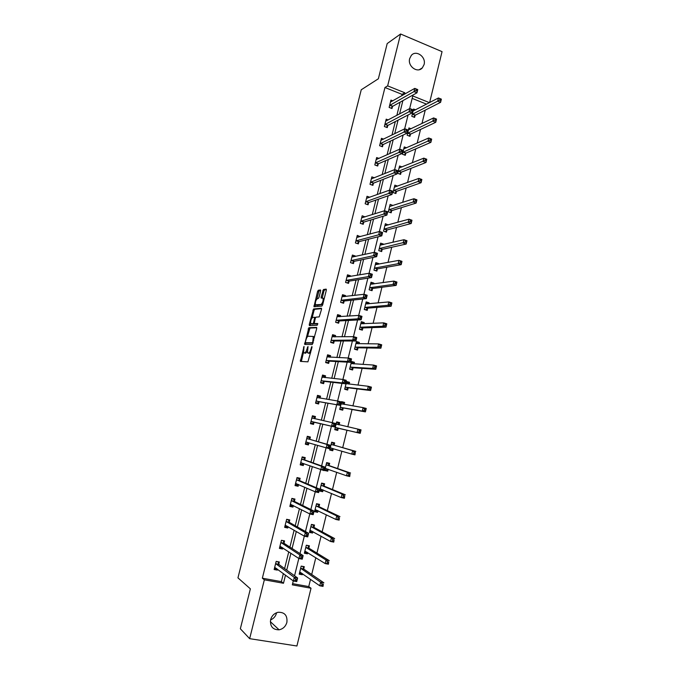 <?xml version="1.0" encoding="UTF-8"?>
<svg xmlns="http://www.w3.org/2000/svg" width="680" height="680" viewBox="0 0 680 680"><rect width="100%" height="100%" fill="white"/><g stroke="black" fill="none" stroke-linecap="round" stroke-linejoin="round"><path stroke-width="1.02" d="M304.019 346.4L300.373 361.386L307.921 361.845L311.984 347.395L311.899 346.519L310.947 349.087C310.258 351.5 309.468 352.809 308.575 353.022L307.496 352.682L308.006 346.528L306.977 349.001C306.298 351.381 305.515 352.673 304.649 352.886L303.594 352.554L304.019 346.4M424.074 64.591L422.331 67.872C417.554 73.61 407.397 66.224 409.675 58.591L411.315 55.411C416.1 49.504 426.351 56.941 424.074 64.591M276.505 613.13C275.587 616.394 273.606 618.647 270.563 619.896M286.892 622.344C285.651 626.458 283.05 628.949 279.089 629.816C272.756 629.799 269.926 626.416 270.615 619.675C271.813 615.706 274.303 613.241 278.103 612.281C284.623 612.093 287.555 615.451 286.892 622.344M320.586 291.108L320.45 289.96L318.274 290.284L317.543 291.541L313.947 306.756L321.912 306.068L322.668 304.793L326.306 290.284L326.162 289.119L323.45 289.519L321.164 296.939L321.139 298.01L323.06 298.197C323.349 300.892 322.66 302.991 320.986 304.487L315.435 304.784C315.146 302.141 315.826 300.075 317.458 298.571L318.308 298.469L319.048 297.211L320.586 291.108M292.604 583.661L308.754 586.577L311.024 588.226L296.913 646L249.653 638.664L240.346 628.77L250.368 588.837L237.949 577.864L361.25 89.777L378.361 78.778L387.2 43.562L400.596 34L442.051 51.646L429.624 102.553M249.653 638.664L264.341 579.819L283.483 583.262L285.498 575.127M401.701 95.812L402.058 94.359L384.965 87.516L262.344 578.196L264.341 579.819M384.965 87.516L387.642 85.884L400.596 34M308.848 327.717L304.64 344.428L312.273 344.497L316.693 328.627L316.565 327.403L308.848 327.717L310.012 328.049L307.402 336.753M309.264 324.411L313.574 308.958L321.376 308.219L321.512 309.409L319.192 316.905L316.004 317.135L315.265 318.385L314.211 323.578L317.671 323.501L317.237 325.236L309.383 325.601L309.264 324.411L310.428 324.751L310.726 323.561M262.344 578.196L281.367 581.63L283.373 573.554M284.597 568.59L288.753 551.82M289.926 547.094L294.108 530.188M295.222 525.708L299.447 508.657M300.492 504.424L304.75 487.237M305.745 483.233L310.029 465.919M310.964 462.154L315.291 444.694M316.157 441.167L320.51 423.623M321.351 420.206L325.661 402.824M326.553 399.211L330.786 382.118M331.729 378.309L335.886 361.513M336.88 357.51L340.969 341.003M342.006 336.804L346.026 320.586M347.115 316.2L351.058 300.271M352.189 295.69L356.065 280.041M357.247 275.281L361.054 259.913M362.278 254.966L366.019 239.878M367.285 234.745L370.957 219.929M372.274 214.625L375.87 200.081M377.23 194.59L380.766 180.319M382.168 174.649L385.637 160.65M387.09 154.802L390.49 141.066M391.977 135.048L395.318 121.575M396.848 115.388L400.12 102.17M278.783 564.179L279.327 561.986L276.173 561.391L274.15 569.534L277.312 570.112L277.534 569.219M284.019 543.09L284.563 540.914L281.426 540.294L279.403 548.394L282.557 549.006L282.829 547.902M289.238 522.112L289.774 519.945L286.646 519.299L284.639 527.357L287.776 527.994L288.099 526.677M294.423 501.228L294.958 499.069L291.848 498.397L289.85 506.421L292.969 507.085L293.344 505.563M299.591 480.445L300.126 478.295L297.024 477.598L295.035 485.588L298.137 486.268L298.571 484.542M304.725 459.756L305.26 457.614L302.175 456.892L300.195 464.839L303.288 465.554L303.764 463.624M309.842 439.161L310.377 437.027L307.3 436.288L305.337 444.202L308.414 444.933L308.941 442.799L307.326 443.896L305.515 443.462M314.933 418.668L315.46 416.543L312.409 415.769L310.445 423.649L313.505 424.413L314.041 422.288M320.034 398.149L320.526 396.151L317.483 395.352L315.537 403.197L318.589 403.979L319.107 401.872M325.133 377.629L325.575 375.853L322.541 375.037L320.603 382.84L323.637 383.648L324.156 381.539M330.208 357.212L330.591 355.649L327.573 354.807L325.644 362.576L328.67 363.409L329.188 361.309M335.257 336.889L335.589 335.537L332.588 334.671L330.659 342.405L333.668 343.264L334.186 341.173M340.28 316.659L340.561 315.52L337.569 314.627L335.656 322.328L338.657 323.204L339.167 321.13M345.287 296.514L345.517 295.587L342.533 294.678L340.629 302.345L343.613 303.246L344.131 301.18M350.268 276.471L350.447 275.749L347.48 274.822L345.584 282.447L348.551 283.373L349.061 281.316M355.224 256.522L355.351 256.003L352.393 255.051L350.506 262.642L353.464 263.594L353.974 261.545M360.153 236.657L357.298 235.374L355.411 242.93L358.36 243.899L358.861 241.859M365.067 216.894L362.168 215.781L360.298 223.303L363.23 224.298L363.732 222.267M369.818 197.26L367.022 196.282L365.16 203.77L368.075 204.791L368.577 202.768M374.408 177.794L371.85 176.868L369.997 184.331L372.903 185.359L373.405 183.353M379.015 158.415L376.661 157.547L374.808 164.968L377.706 166.022L378.199 164.024M383.63 139.136L381.446 138.312L379.61 145.698L382.491 146.778L382.984 144.781M388.246 119.944L386.206 119.161L384.378 126.514L387.251 127.61L387.745 125.63M392.853 100.844L390.957 100.096L389.13 107.415L391.986 108.536L392.479 106.564M308.754 586.577L310.522 579.326M311.703 574.498L315.809 557.702M316.931 553.104L321.07 536.188M322.142 531.819L326.306 514.785M327.318 510.629L331.517 493.476M332.477 489.54L336.702 472.269M337.603 468.554L341.861 451.163M342.712 447.661L346.987 430.202M347.811 426.802L352.045 409.496M352.92 405.918L357.085 388.883M358.003 385.126L362.1 368.365M363.06 364.438L367.098 347.947M368.101 343.842L372.062 327.624M373.107 323.34L377.009 307.394M378.097 302.94L381.93 287.257M383.061 282.633L386.835 267.214M388.008 262.421L391.714 247.265M392.921 242.301L396.567 227.409M397.817 222.283L401.396 207.638M402.688 202.351L406.207 187.96M407.541 182.512L411 168.376M412.369 162.758L415.769 148.877M417.18 143.106L420.512 129.464M421.957 123.539L425.238 110.143M426.555 104.15L412.165 98.396M303.748 568.862L304.283 566.687L301.189 566.108L299.208 574.167L302.302 574.736L302.549 573.741M308.873 547.978L309.409 545.819L306.332 545.215L304.359 553.24L307.436 553.835L307.734 552.644M313.981 527.204L314.508 525.053L311.44 524.416L309.476 532.406L312.545 533.027L312.885 531.649M319.056 506.515L319.583 504.373L316.531 503.719L314.576 511.666L317.637 512.321L318.019 510.748M324.113 485.928L324.632 483.794L321.598 483.114L319.651 491.028L322.694 491.7L323.127 489.94M329.146 465.435L329.664 463.318L326.638 462.604L324.7 470.483L327.734 471.18L328.21 469.234M334.152 445.035L334.671 442.927L331.661 442.195L329.732 450.033L332.75 450.755L333.268 448.638L331.585 449.71L329.911 449.31M339.133 424.736L339.651 422.628L336.659 421.88L334.738 429.683L337.739 430.423L338.257 428.324M344.123 404.43L344.615 402.433L341.632 401.65L339.719 409.42L342.712 410.184L343.221 408.094M349.112 384.124L349.554 382.322L346.579 381.514L344.675 389.249L347.659 390.039L348.168 387.957M354.076 363.902L354.467 362.304L351.509 361.479L349.613 369.172L352.58 369.988L353.09 367.914M359.014 343.782L359.354 342.372L356.413 341.53L354.526 349.188L357.476 350.03L357.986 347.964M363.927 323.748L364.225 322.541L361.301 321.666L359.423 329.298L362.355 330.157L362.865 328.1M368.824 303.815L369.078 302.796L366.154 301.903L364.293 309.493L367.217 310.377L367.719 308.329M373.702 283.959L373.906 283.135L371 282.225L369.138 289.782L372.053 290.683L372.546 288.651M378.556 264.205L378.709 263.568L375.81 262.633L373.966 270.155L376.865 271.082L377.357 269.059M383.384 244.536L383.495 244.086L380.613 243.134L378.769 250.623L381.659 251.575L382.151 249.551M388.186 224.961L385.381 223.72L383.546 231.175L386.427 232.144L386.92 230.137M392.972 205.47L390.133 204.391L388.314 211.811L391.17 212.806L391.663 210.808M397.579 186.124L394.868 185.147L393.048 192.542L395.896 193.554L396.389 191.565M402.075 166.915L399.576 165.996L397.766 173.349L400.605 174.386L401.089 172.406M406.58 147.798L404.269 146.922L402.466 154.249L405.288 155.304L405.773 153.331M411.094 128.775L408.935 127.942L407.142 135.235L409.955 136.315L410.44 134.343M415.599 109.837L413.584 109.046L411.8 116.306L414.596 117.402L415.08 115.447M293.284 580.907L292.315 584.851L311.024 588.226M429.445 102.646L412.769 95.956L409.649 108.613M408.076 114.98L404.659 128.851M403.129 135.048L399.653 149.183M398.166 155.202L394.613 169.618M393.176 175.448L389.555 190.154M388.161 195.797L384.472 210.783M383.129 216.248L379.372 231.506M378.063 236.784L374.238 252.339M372.98 257.431L369.078 273.267M367.872 278.171L363.902 294.296M362.738 299.013L358.692 315.426M357.578 319.949L353.455 336.668M352.393 340.995L348.202 358.012M347.183 362.134L342.916 379.457M341.947 383.384L337.611 401.004M336.694 404.727L332.274 422.662M331.406 426.181L326.944 444.278M326.051 447.925L321.615 465.927M320.654 469.812L316.251 487.688M315.24 491.81L310.87 509.541M309.791 513.918L305.456 531.513M304.317 536.137L300.016 553.588M298.817 558.467L294.55 575.781M404.464 94.24L404.829 92.769L387.642 85.884M286.731 570.129L290.912 553.24M292.085 548.488L296.301 531.462M297.415 526.949L301.665 509.787M302.719 505.521L306.995 488.214M307.998 484.194L312.307 466.752M313.242 462.961L317.594 445.392M318.469 441.838L322.839 424.175M323.688 420.733L328.024 403.231M328.925 399.594L333.183 382.389M334.126 378.556L338.308 361.641M339.311 357.612L343.417 340.995M344.462 336.778L348.5 320.45M349.596 316.038L353.566 299.999M354.705 295.392L358.598 279.642M359.788 274.848L363.613 259.377M364.846 254.405L368.602 239.215M369.877 234.056L373.567 219.138M374.884 213.8L378.513 199.163M379.874 193.638L383.426 179.273M384.837 173.57L388.331 159.477M389.784 153.603L393.201 139.774M394.697 133.722L398.055 120.165M399.594 113.934L402.883 100.64M281.367 581.63L283.483 583.262M402.058 94.359L404.829 92.769M302.302 574.736L299.727 572.925M277.312 570.112L274.899 568.318M282.557 549.006L279.888 547.23M307.436 553.835L304.64 552.075M287.776 527.994L284.903 526.312M312.545 533.027L309.714 531.446M292.969 507.085L290.054 505.588M317.637 512.321L314.764 510.901M298.137 486.268L295.188 484.967M322.694 491.7L319.787 490.467M303.288 465.554L300.297 464.44M327.734 471.18L324.793 470.118M308.414 444.933L305.379 444.006M332.75 450.755L329.774 449.863M315.46 416.543L312.383 415.871M339.651 422.628L336.634 421.966M320.526 396.151L317.407 395.658M344.615 402.433L341.564 401.931M325.575 375.853L322.413 375.547M349.554 382.322L346.469 381.981M330.591 355.649L327.394 355.521M354.467 362.304L351.348 362.134M335.589 335.537L332.358 335.589M359.354 342.372L356.209 342.363M340.561 315.52L337.348 315.741M364.225 322.541L361.046 322.694M345.517 295.587L342.55 295.953M369.078 302.796L365.959 303.093M350.447 275.749L347.667 276.233M373.906 283.135L370.982 283.56M355.351 256.003L352.707 256.589M378.709 263.568L375.938 264.095M360.23 236.351L357.697 237.031M383.495 244.086L380.834 244.715M365.092 216.784L362.644 217.557M388.254 224.698L385.688 225.411M392.989 205.394L390.499 206.193M388.807 209.805L413.134 202.011L413.933 198.738L389.716 206.448M305.005 353.132L304.019 352.861M307.258 351.738L305.192 353.183M308.924 353.269L307.938 352.997M310.632 352.784L309.12 353.328M303.493 352.317L301.359 361.445M316.786 327.786L310.012 328.049M305.873 342.83L305.609 344.437M305.447 341.878L305.524 342.728L312.231 342.762L312.749 341.896L313.276 336.473L308.21 336.226C307.334 336.473 306.561 337.773 305.889 340.119L305.447 341.878M306.646 343.043L305.524 342.728M313.063 343.094L306.697 343.06M314.576 337.059L313.378 336.498M312.205 317.688L313.999 310.539L312.843 310.199M321.606 308.661L314.729 309.298L313.999 310.539M315.444 323.986L317.832 323.901M312.757 317.356C311.117 318.818 310.445 320.9 310.734 323.587L312.902 323.748L313.633 322.507L314.687 317.33L312.757 317.356M312.06 324.113L311.125 323.841M314.475 323.705L312.29 324.181M315.562 317.585L314.687 317.33M310.428 324.751L310.335 325.558M316.727 305.295L315.834 305.031M322.745 304.47L316.999 305.371M323.06 298.197L323.501 298.333M326.4 289.62L324.615 289.875L323.867 291.159L322.235 297.984M315.444 304.801L315.036 306.756M320.679 290.445L319.422 290.632L318.699 291.89L316.931 298.902M299.523 572.891L301.58 573.07M301.172 566.202L302.685 566.389M299.744 571.99L319.77 585.786L320.637 582.216L323.892 582.811L303.935 569.194L302.88 566.525M323.306 584.154L323.025 586.381L319.77 585.786L322.957 585.582L323.306 584.154L322.005 583.916L321.657 585.344M322.005 583.916L320.637 582.216L300.653 568.276M322.957 585.582L323.025 586.381M277.814 561.697L276.148 561.485M276.539 568.488L274.465 568.242M278.01 561.833L278.953 564.51L297.619 578L296.735 581.596L293.403 580.992L274.695 567.332M295.273 580.542L293.403 580.992L294.296 577.388L297.619 578L296.964 579.343L295.63 579.096L295.273 580.542L296.607 580.779L296.964 579.343M275.629 563.584L294.296 577.388L295.63 579.096M296.735 581.596L296.607 580.779M304.649 552.049L306.918 552.135M306.28 545.394L307.522 545.445M304.887 551.072L325.176 563.567L326.043 560.014L329.273 560.643L309.069 548.301L307.989 545.734M328.703 561.927L328.414 564.188L325.176 563.567L328.363 563.346L328.703 561.927L327.411 561.671L327.063 563.1M327.411 561.671L326.043 560.014L305.796 547.375M328.363 563.346L328.414 564.188M309.749 531.31L312.231 531.284M311.372 524.688L313.072 525.037L312.222 524.577M310.012 530.247L330.556 541.458L331.415 537.923L334.637 538.577L314.168 527.501L313.072 525.037M334.075 539.81L333.778 542.104L330.556 541.458L333.736 541.221L334.075 539.81L332.792 539.546L332.444 540.957M332.792 539.546L331.415 537.923L310.913 526.567M333.736 541.221L333.778 542.104M282.786 540.566L281.375 540.472M281.988 547.349L279.701 547.196M283.228 540.838L284.197 543.413L303.127 555.594L302.251 559.181L298.936 558.543L279.947 546.21M300.806 558.059L298.936 558.543L299.82 554.957L303.127 555.594L302.49 556.877L301.163 556.623L300.806 558.059L302.132 558.314L302.49 556.877M280.882 542.479L299.82 554.957L301.163 556.623M302.251 559.181L302.132 558.314M287.623 519.494L288.422 519.945L286.577 519.562M287.419 526.286L284.911 526.26M288.422 519.945L289.416 522.418L308.609 533.307L307.734 536.869L304.436 536.206L285.183 525.181M306.315 535.696L304.436 536.206L305.32 532.635L308.609 533.307L307.989 534.531L306.672 534.267L306.315 535.696L307.632 535.959L307.989 534.531M286.11 521.466L305.32 532.635L306.672 534.267M307.734 536.869L307.632 535.959M314.823 510.671L316.514 511.029L317.526 510.502M316.447 504.075L318.138 504.433L316.668 503.744M315.103 509.524L335.903 519.461L336.762 515.942L339.966 516.621L319.251 506.804L318.138 504.433M339.43 517.794L339.116 520.132L335.903 519.461L339.082 519.206L339.43 517.794L338.138 517.523L337.798 518.933M338.138 517.523L336.762 515.942L316.004 505.861M339.082 519.206L339.116 520.132M319.872 490.118L321.563 490.492L322.796 489.804M321.487 483.556L323.178 483.93L321.555 483.276M320.178 488.894L341.232 497.565L342.082 494.071L345.278 494.776L324.309 486.2L323.178 483.93M344.743 495.898L344.428 498.27L341.232 497.565L344.403 497.292L344.743 495.898L343.468 495.61L343.128 497.012M343.468 495.61L342.082 494.071L321.07 485.248M344.403 497.292L344.428 498.27M324.904 469.667L326.587 470.05L328.049 469.183M326.51 463.131L328.185 463.522L326.553 462.961M325.227 468.358L346.528 475.779L347.378 472.302L350.557 473.034L329.35 465.69L328.185 463.522M350.038 474.104L349.716 476.519L346.528 475.779L349.707 475.498L350.038 474.104L348.772 473.807L348.432 475.201M348.772 473.807L347.378 472.302L326.12 464.729M349.707 475.498L349.716 476.519M292.213 498.474L293.59 499.146L291.762 498.754M292.833 505.3L291.933 505.801L290.105 505.41M293.59 499.146L294.61 501.517L314.067 511.122L313.191 514.675L309.918 513.978L290.385 504.254M311.797 513.442L309.918 513.978L310.786 510.425L314.067 511.122L313.454 512.295L312.146 512.014L311.797 513.442L313.106 513.715L313.454 512.295M291.312 500.556L310.786 510.425L312.146 512.014M313.191 514.675L313.106 513.715M296.99 477.717L298.732 478.448L296.913 478.04M298.223 484.389L297.092 485.069L295.264 484.67M298.732 478.448L299.769 480.717L319.498 489.056L318.631 492.583L315.367 491.861L295.57 483.429M317.245 491.3L315.367 491.861L316.234 488.333L319.498 489.056L318.903 490.169L317.594 489.881L317.245 491.3L318.554 491.589L318.903 490.169M296.488 479.748L316.234 488.333L317.594 489.881M318.631 492.583L318.554 491.589M302.09 457.223L303.858 457.844L302.048 457.419M303.594 463.556L302.218 464.431L300.399 464.015M303.858 457.844L304.921 460.012L324.896 467.092L324.037 470.602L300.73 462.697M322.668 469.268L320.781 469.854L321.649 466.344L324.896 467.092L324.317 468.154L323.017 467.857L322.668 469.268L323.969 469.565L324.317 468.154M301.639 459.034L321.649 466.344L323.017 467.857M324.037 470.602L323.969 469.565M307.164 436.823L308.958 437.333L307.148 436.892M308.958 437.333L310.037 439.399L330.276 445.238L329.409 448.74L305.864 442.06M328.066 447.338L326.179 447.958L327.037 444.465L330.276 445.238L329.707 446.25L328.414 445.935L328.066 447.338L329.358 447.652L329.707 446.25M306.774 438.421L327.037 444.465L328.414 445.935M329.409 448.74L329.358 447.652M311.874 417.894L314.984 418.752L314.032 416.916L312.231 416.466M310.607 423.019L312.409 423.453L310.607 423.002M333.438 425.527L334.721 425.841L335.07 424.447L333.778 424.125L333.438 425.527L331.551 426.173L332.401 422.688L335.623 423.495L334.764 426.972L310.973 421.524M311.925 417.988L332.401 422.688L333.778 424.125M334.721 425.841L334.764 426.972L314.322 422.17L312.409 423.453M314.984 418.752L311.942 418.013M335.07 424.447L335.623 423.495M319.931 398.131L319.082 396.601L317.297 396.134M315.639 402.773L317.466 403.104L315.673 402.637M338.776 403.818L340.059 404.149L340.408 402.764L339.125 402.424L338.776 403.818L336.889 404.49L337.739 401.022L340.944 401.863L340.094 405.322L316.064 401.081M316.957 397.469L337.739 401.022L339.125 402.424M340.059 404.149L340.094 405.322L319.396 401.736L317.466 403.104M340.408 402.764L340.944 401.863M324.844 377.604L324.113 376.372L322.328 375.896M320.654 382.627L322.507 382.849L320.714 382.373M344.097 382.211L345.372 382.559L345.712 381.174L344.437 380.834L344.097 382.211L342.201 382.916L343.051 379.466L346.239 380.324L345.389 383.775L342.201 382.916L321.122 380.732M322.023 377.137L343.051 379.466L344.437 380.834M345.372 382.559L345.389 383.775L324.445 381.403L322.507 382.849M345.712 381.174L346.239 380.324M329.724 357.187L329.12 356.235L327.344 355.742M325.644 362.567L327.513 362.678L325.737 362.194M349.392 360.714L350.659 361.072L350.999 359.695L349.724 359.337L349.392 360.714L347.497 361.445L348.339 358.012L351.509 358.904L350.668 362.329L347.497 361.445L326.162 360.476M327.054 356.898L348.339 358.012L349.724 359.337M350.659 361.072L350.668 362.329L329.477 361.156L327.513 362.678M350.999 359.695L351.509 358.904M334.577 336.898L332.333 335.69M331.373 342.609L332.503 342.609L330.735 342.108M354.654 339.328L355.921 339.685L356.252 338.325L354.994 337.96L354.654 339.328L352.758 340.076L353.6 336.668L356.753 337.577L355.912 340.986L352.758 340.076L331.177 340.315M332.07 336.753L353.6 336.668L354.994 337.96M355.921 339.685L355.912 340.986L334.483 341.003L332.503 342.609M356.252 338.325L356.753 337.577M339.405 316.71L337.297 315.724M336.812 322.668L335.707 322.116M359.899 318.036L361.156 318.41L361.488 317.05L360.23 316.676L359.899 318.036L357.995 318.818L358.827 315.418L361.973 316.361L361.139 319.753L357.995 318.818L336.175 320.246M337.059 316.701L358.827 315.418L360.23 316.676M361.156 318.41L361.139 319.753L339.464 320.951L337.475 322.635M361.488 317.05L361.973 316.361M344.199 296.65L342.244 295.851M342.082 302.778L340.663 302.218M365.109 296.854L366.358 297.245L366.699 295.885L365.44 295.502L365.109 296.854L363.205 297.661L364.038 294.278L367.166 295.248L366.333 298.622L363.205 297.661L341.148 300.271M342.023 296.743L364.038 294.278L365.44 295.502M366.358 297.245L366.333 298.622L344.42 300.985L342.414 302.745M366.699 295.885L367.166 295.248M348.976 276.692L347.166 276.072M347.242 282.965L345.593 282.404M370.294 275.774L371.543 276.173L371.875 274.822L370.625 274.431L370.294 275.774L368.39 276.607L369.223 273.241L372.334 274.236L371.51 277.593L368.39 276.607L346.094 280.389M346.97 276.879L369.223 273.241L370.625 274.431M371.543 276.173L371.51 277.593L349.358 281.103L347.335 282.948M371.875 274.822L372.334 274.236M353.6 256.878L352.061 256.385M375.462 254.796L376.703 255.204L377.034 253.861L375.793 253.453L375.462 254.796L373.558 255.654L374.382 252.305L377.476 253.317L376.652 256.666L373.558 255.654L351.016 260.593M351.892 257.1L374.382 252.305L375.793 253.453M376.703 255.204L376.652 256.666L354.272 261.324L352.274 263.211M377.034 253.861L377.476 253.317M358.181 237.192L356.94 236.784M380.604 233.92L381.837 234.337L382.168 233.002L380.927 232.585L380.604 233.92L378.692 234.804L379.517 231.472L382.594 232.509L381.777 235.841L378.692 234.804L355.921 240.89M356.787 237.413L379.517 231.472L380.927 232.585M381.837 234.337L381.777 235.841L359.168 241.629L357.212 243.525M382.168 233.002L382.594 232.509M362.797 217.608L361.802 217.269M385.713 213.146L386.945 213.571L387.269 212.245L386.045 211.811L385.713 213.146L383.8 214.047L384.625 210.732L387.694 211.794L386.877 215.109L383.8 214.047L360.8 221.272M361.666 217.812L384.625 210.732L386.045 211.811M386.945 213.571L386.877 215.109L364.038 222.028L362.134 223.924M387.269 212.245L387.694 211.794M367.429 198.118L366.63 197.846M390.804 192.465L392.028 192.907L392.351 191.581L391.127 191.148L390.804 192.465L388.892 193.4L389.708 190.094L392.76 191.191L391.952 194.48L388.892 193.4L365.661 201.748M366.52 198.305L389.708 190.094L391.127 191.148M392.028 192.907L391.952 194.48L368.883 202.512L367.022 204.425M372.079 178.73L371.442 178.508M395.87 171.887L397.086 172.338L397.409 171.02L396.194 170.578L395.87 171.887L393.958 172.847L394.765 169.558L397.808 170.671L397.001 173.952L393.958 172.847L370.498 182.316M371.348 178.882L394.765 169.558L396.194 170.578M397.086 172.338L397.001 173.952L373.711 183.081L371.892 185.002M331.508 442.799L333.183 443.207L331.525 442.739M330.25 447.916L351.806 454.104L352.648 450.644L355.81 451.401L334.356 445.281L333.183 443.207M355.308 452.412L354.969 454.861L351.806 454.104L354.977 453.798L355.308 452.412L354.042 452.106L353.702 453.5M354.042 452.106L352.648 450.644L331.143 444.312M354.977 453.798L354.969 454.861M336.558 429.454L334.892 429.037L336.558 429.454L338.546 428.213L360.204 433.322L357.051 432.531L357.892 429.089L336.141 423.98M336.49 422.56L338.147 422.986L339.192 424.822L336.192 424.074M339.209 424.855L336.2 424.099M359.295 430.517L357.892 429.089L361.037 429.879L360.204 433.322L360.553 430.831L359.295 430.517L358.955 431.902L360.221 432.216M335.257 427.575L357.051 432.531L358.955 431.902M361.037 429.879L360.553 430.831M339.83 408.986L341.513 409.292L343.519 407.966L365.415 411.876L362.278 411.069L363.111 407.635L341.113 403.741M339.855 408.867L341.513 409.292M341.436 402.416L343.094 402.849L344.037 404.413M364.514 409.028L363.111 407.635L366.248 408.45L365.415 411.876L365.772 409.36L364.514 409.028L364.183 410.405L365.44 410.728M340.238 407.32L362.278 411.069L364.183 410.405M366.248 408.45L365.772 409.36M344.734 389.011L346.443 389.224L348.466 387.821L370.591 390.541L367.472 389.7L368.305 386.291L346.069 383.605M344.794 388.781L346.443 389.224M346.375 382.364L348.015 382.815L348.84 384.089M369.716 387.651L368.305 386.291L371.425 387.132L370.591 390.541L370.966 387.991L369.716 387.651L369.376 389.019L370.634 389.351M345.194 387.166L367.472 389.7L369.376 389.019M371.425 387.132L370.966 387.991M349.63 369.121L351.356 369.249L353.387 367.761L375.751 369.308L372.649 368.441L373.473 365.05L350.999 363.553M349.707 368.798L351.356 369.249M351.279 362.406L352.92 362.865L353.617 363.876M374.884 366.375L373.473 365.05L376.575 365.916L375.751 369.308L376.125 366.716L374.884 366.375L374.552 367.736L375.802 368.075M350.124 367.098L372.649 368.441L374.552 367.736M376.575 365.916L376.125 366.716M355.045 349.333L356.235 349.358L358.292 347.803L380.885 348.177L377.791 347.284L378.615 343.91L355.903 343.596M354.603 348.899L356.235 349.358M356.167 342.533L358.368 343.774M380.035 345.194L378.615 343.91L381.709 344.802L380.885 348.177L381.267 345.55L380.035 345.194L379.703 346.553L380.945 346.911M355.036 347.123L377.791 347.284L379.703 346.553M381.709 344.802L381.267 345.55M360.409 329.587L363.171 327.921L385.993 327.148L382.916 326.23L383.732 322.873L360.791 323.723M359.474 329.086L361.105 329.562M361.029 322.753L363.086 323.791M385.152 324.122L383.732 322.873L386.809 323.791L385.993 327.148L386.385 324.488L385.152 324.122L384.829 325.474L386.061 325.839M359.924 327.241L382.916 326.23L384.829 325.474M386.809 323.791L386.385 324.488M365.594 309.885L368.024 308.142L391.076 306.221L388.017 305.277L388.824 301.928L365.653 303.951M364.319 309.366L365.942 309.859M365.874 303.067L367.786 303.909M390.252 303.152L388.824 301.928L391.892 302.88L391.076 306.221L391.476 303.526L390.252 303.152L389.929 304.495L391.153 304.87M364.795 307.445L388.017 305.277L389.929 304.495M391.892 302.88L391.476 303.526M370.659 290.25L372.861 288.447L396.134 285.396L393.082 284.427L393.899 281.095L370.498 284.257M369.147 289.74L370.762 290.241M370.694 283.466L372.462 284.138M395.326 282.276L393.899 281.095L396.942 282.064L396.134 285.396L396.55 282.668L395.326 282.276L395.003 283.62L396.227 284.002M369.639 287.742L393.082 284.427L395.003 283.62M396.942 282.064L396.55 282.668M375.488 263.95L377.094 264.469M400.375 261.511L400.052 262.837L401.268 263.236L401.591 261.911L398.939 260.355L401.974 261.35L401.175 264.664L398.131 263.678L398.939 260.355L375.317 264.656M375.598 270.683L377.672 268.846L401.175 264.664L401.268 263.236M374.459 268.124L398.131 263.678L400.052 262.837M401.974 261.35L401.591 261.911M380.264 244.528L381.582 244.962M405.399 240.839L405.076 242.156L406.291 242.565L406.615 241.247L403.962 239.717L406.98 240.737L406.181 244.035L403.163 243.024L403.962 239.717L380.111 245.149M380.443 251.175L382.466 249.322L406.181 244.035L406.291 242.565M379.262 248.6L405.076 242.156M406.98 240.737L406.615 241.247M385.024 225.19L386.078 225.548M410.405 220.269L410.082 221.578L411.289 221.995L411.604 220.685L408.96 219.181L411.969 220.226L411.171 223.507L408.161 222.462L408.96 219.181L384.888 225.726M385.262 231.752L387.234 229.9L411.171 223.507L411.289 221.995M384.047 229.16L410.082 221.578M411.969 220.226L411.604 220.685M389.759 205.938L390.609 206.236M415.378 199.793L413.933 198.738L416.925 199.809L416.135 203.073L413.134 202.011L415.063 201.101L416.262 201.526L416.576 200.218L415.378 199.793L415.063 201.101M390.056 212.415L391.986 210.554L416.135 203.073L416.262 201.526M394.468 186.77L395.148 187.008M420.333 179.409L420.019 180.719L421.209 181.152L421.524 179.851L418.88 178.398L421.863 179.486L421.073 182.733L418.089 181.645L418.88 178.398L394.375 187.144M394.825 193.171L396.712 191.301L421.073 182.733L421.209 181.152M393.541 190.544L420.019 180.719M399.16 167.688L399.687 167.883M425.263 159.129L424.949 160.429L426.139 160.871L426.453 159.579L423.81 158.143L426.776 159.256L425.986 162.494L423.019 161.381L423.81 158.143L399.092 167.977M399.568 174.012L401.421 172.133L425.986 162.494L426.139 160.871M398.259 171.369L424.949 160.429M376.728 159.434L376.236 159.256M400.911 151.41L402.126 151.869L402.45 150.56L401.234 150.101L400.911 151.41L398.999 152.388L399.798 149.124L402.832 150.255L402.024 153.527L398.999 152.388L375.309 162.962M376.159 159.545L399.798 149.124L401.234 150.101M402.126 151.869L402.024 153.527L378.513 163.744L376.728 165.673M430.168 138.95L429.853 140.233L431.035 140.692L431.35 139.4L428.714 137.989L431.664 139.128L430.882 142.35L427.924 141.219L428.714 137.989L403.784 148.903M404.294 154.938L406.104 153.051L430.882 142.35L431.035 140.692M402.951 152.269L429.853 140.233M405.926 131.028L407.133 131.495L407.456 130.194L406.249 129.727L405.926 131.028L404.013 132.031L404.812 128.775L407.83 129.94L407.031 133.186L404.013 132.031L380.103 143.701M380.953 140.301L404.812 128.775L406.249 129.727M407.133 131.495L407.031 133.186L383.299 144.492L381.548 146.421M435.055 118.856L434.741 120.139L435.923 120.606L436.228 119.323L433.594 117.929L436.535 119.094L435.752 122.298L432.811 121.142L433.594 117.929L408.45 129.906M408.995 135.941L410.771 134.045L435.752 122.298L435.923 120.606M407.626 133.263L434.741 120.139M410.924 110.746L412.123 111.222L412.445 109.922L411.238 109.455L410.924 110.746L409.003 111.775L409.802 108.536L412.802 109.718L412.003 112.956L409.003 111.775L384.872 124.525M385.713 121.142L409.802 108.536L411.238 109.455M412.123 111.222L412.003 112.956L388.059 125.324L386.342 127.262M439.917 98.855L439.603 100.138L440.776 100.615L441.082 99.331L438.447 97.971L441.371 99.153L440.598 102.34L437.673 101.159L438.447 97.971L413.1 111.001M413.67 117.036L415.412 115.132L440.598 102.34L440.776 100.615M412.275 114.342L439.603 100.138M415.888 90.559L417.087 91.043L417.401 89.752L416.211 89.267L415.888 90.559L413.967 91.604L414.766 88.383L417.75 89.59L416.959 92.811L413.967 91.604L389.623 105.442M390.464 102.068L414.766 88.383L416.211 89.267M417.087 91.043L416.959 92.811L392.802 106.241L391.111 108.197M304.062 347.395L303.518 347.242M311.942 347.539L311.372 347.387M307.955 347.471L307.402 347.31M305.822 353.209L304.649 352.886M307.53 349.154L306.977 349.001M309.765 353.345L308.575 353.022M311.517 349.248L310.947 349.087M301.435 360.468L300.271 360.145M305.694 343.536L304.529 343.213M309.289 329.273L308.125 328.942M313.08 343L312.231 342.762M313.319 342.057L312.749 341.896M313.769 340.255L313.208 340.094M314.729 309.298L313.574 308.958M315.537 324.012L314.364 323.672M314.075 324.088L312.902 323.748M314.194 322.668L313.633 322.507M315.214 318.58L314.661 318.418M315.588 317.543L314.627 317.262M322.159 304.844L320.986 304.487M322.328 297.296L321.164 296.939M323.867 291.159L322.702 290.802M324.615 289.875L323.45 289.519M315.137 306.034L313.981 305.694M318.699 291.89L317.543 291.541M319.422 290.632L318.274 290.284M303.935 569.194L300.841 568.616M303.798 568.981L300.704 568.404M275.672 563.712L278.825 564.298M275.8 563.915L278.953 564.51M309.069 548.301L305.983 547.697M308.924 548.097L305.839 547.494M314.168 527.501L311.108 526.873M314.024 527.314L310.955 526.685M280.925 542.597L284.061 543.218M281.052 542.793L284.197 543.413M286.152 521.586L289.28 522.231M286.28 521.773L289.416 522.418M319.251 506.804L316.2 506.149M319.107 506.625L316.055 505.971M320.79 488.962L320.263 488.844M324.309 486.2L321.274 485.52M324.164 486.038L321.122 485.358M326.137 468.494L325.312 468.308M329.35 465.69L326.324 464.992M329.197 465.537L326.171 464.831M291.354 500.667L294.466 501.338M291.49 500.846L294.61 501.517M296.531 479.85L299.633 480.548M296.667 480.021L299.769 480.717M295.655 483.378L296.157 483.488M301.69 459.136L304.776 459.858M301.826 459.289L304.921 460.012M300.815 462.638L301.589 462.817M306.816 438.515L309.893 439.254M306.96 438.66L310.037 439.399M305.949 442L307.675 442.416M311.253 421.404L314.322 422.17M311.058 421.464L314.126 422.229M317.007 397.562L318.019 397.817M316.344 400.953L319.396 401.736M316.149 401.013L319.2 401.803M322.065 377.221L322.651 377.375M321.411 380.587L324.445 381.403M321.215 380.664L324.25 381.471M326.451 360.324L329.477 361.156M326.255 360.409L329.273 361.241M331.475 340.144L334.483 341.003M331.271 340.238L334.279 341.096M336.464 320.067L339.464 320.951M336.26 320.17L339.26 321.053M341.436 300.075L344.42 300.985M341.232 300.186L344.216 301.096M346.392 280.177L349.358 281.103M346.179 280.304L349.154 281.231M351.322 260.372L354.272 261.324M351.109 260.5L354.067 261.451M356.226 240.66L359.168 241.629M356.014 240.797L358.955 241.766M361.105 221.034L364.038 222.028M360.893 221.178L363.825 222.173M365.967 201.493L368.883 202.512M365.755 201.654L368.671 202.666M370.804 182.044L373.711 183.081M370.591 182.214L373.499 183.251M332.171 448.298L330.344 447.865M334.356 445.281L331.347 444.55M334.203 445.137L331.194 444.406L334.22 445.171M338.342 428.264L335.342 427.516M338.546 428.213L335.546 427.465M343.315 408.034L340.323 407.26M343.519 407.966L340.527 407.201M342.236 404.115L341.164 403.835M348.262 387.889L345.287 387.099M348.466 387.821L345.491 387.022M346.732 383.851L346.12 383.69M353.183 367.846L350.217 367.022M353.387 367.761L350.429 366.945M351.483 363.749L351.05 363.63M358.079 347.888L355.13 347.046M358.292 347.803L355.342 346.962M362.958 328.024L360.017 327.156M363.171 327.921L360.23 327.063M367.812 308.252L364.888 307.36M368.024 308.142L365.1 307.258M372.649 288.567L369.733 287.657M372.861 288.447L369.954 287.538M377.459 268.966L374.561 268.039M377.672 268.846L374.774 267.911M382.245 249.458L379.363 248.506M382.466 249.322L379.576 248.37M387.013 230.044L384.14 229.066M387.234 229.9L384.361 228.922M391.765 210.706L388.9 209.712M391.986 210.554L389.122 209.559M396.482 191.463L393.635 190.442M396.712 191.301L393.865 190.281M401.192 172.304L398.352 171.258M401.421 172.133L398.582 171.088M375.624 162.681L378.513 163.744M375.402 162.86L378.301 163.914M405.875 153.23L403.053 152.167M406.104 153.051L403.274 151.988M380.418 143.412L383.299 144.492M380.197 143.59L383.078 144.679M410.533 134.232L407.728 133.153M410.771 134.045L407.957 132.965M385.195 124.219L388.059 125.324M384.974 124.415L387.838 125.519M415.183 115.328L412.377 114.231M415.412 115.132L412.607 114.036M389.946 105.12L392.802 106.241M389.716 105.323L392.572 106.445M422.331 67.872L419.348 69.674M279.089 629.816L270.334 621.648M314.466 336.804L313.276 336.473M303.858 569.109L300.764 568.531M275.723 563.839L278.885 564.425M308.975 548.207L305.898 547.604M314.075 527.408L311.006 526.779M280.976 542.708L284.113 543.328M286.195 521.679L289.323 522.325M319.149 506.702L316.098 506.048M324.199 486.098L321.155 485.418M329.222 465.587L326.196 464.882M291.389 500.752L294.508 501.415M296.565 479.918L299.668 480.615M301.716 459.187L304.801 459.901M306.833 438.549L309.91 439.297M317.016 397.57L317.925 397.808M342.133 404.099L341.173 403.844"/></g></svg>
